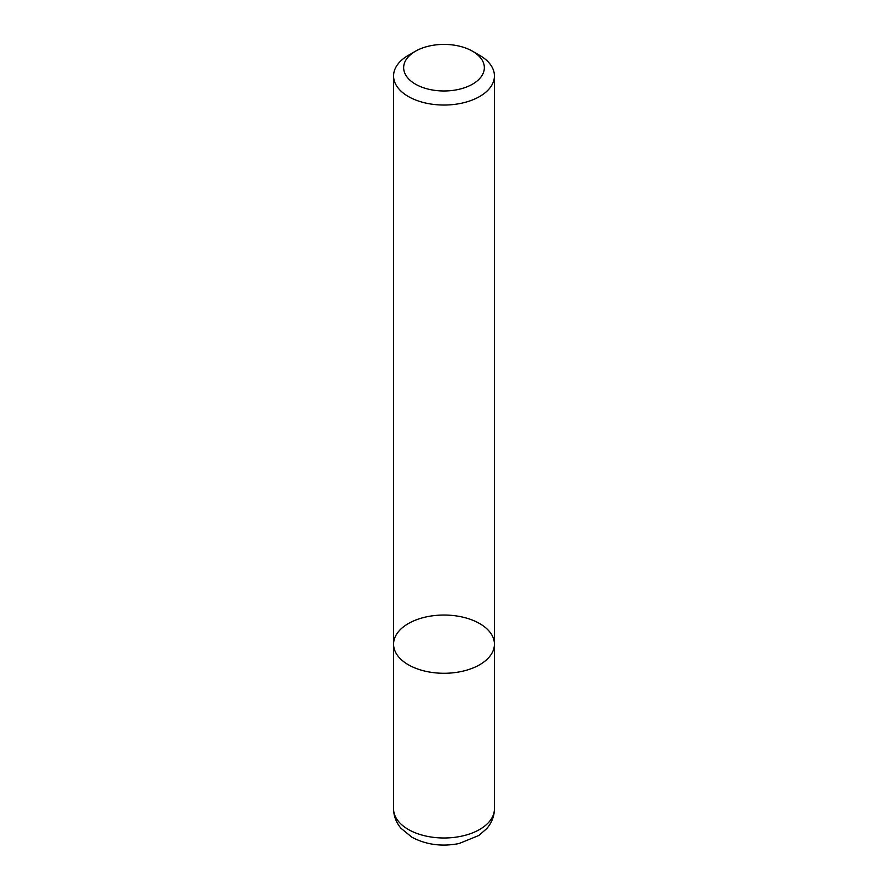 <?xml version="1.0" encoding="UTF-8"?>
<svg xmlns="http://www.w3.org/2000/svg" width="888" height="888" viewBox="0 0 888 888"><rect width="100%" height="100%" fill="white"/><g stroke="black" fill="none" stroke-linecap="round" stroke-linejoin="round"><path stroke-width="1.33" d="M393.573 808.868A50.427 29.115 -0 0 0 408.336 829.459A50.427 29.115 -0 0 0 463.303 835.775A50.427 29.115 -0 0 0 494.427 808.868C494.305 816.261 491.741 822.832 486.757 828.582L478.898 835.453L459.052 843.545C441.802 846.886 426.062 844.754 411.821 837.151L400.976 828.271C396.159 822.577 393.684 816.116 393.573 808.868L393.573 644.166A50.427 29.115 -0 0 0 444 673.282A50.427 29.115 -0 0 0 494.427 644.166A50.427 29.115 -0 0 0 463.303 617.26A50.427 29.115 -0 0 0 408.336 623.576A50.427 29.115 -0 0 0 393.573 644.166A50.427 29.115 -0 0 0 444 673.282A50.427 29.115 -0 0 0 494.427 644.166L494.427 75.924A50.427 29.115 -0 0 0 479.664 55.345L472.527 51.227A40.349 23.288 -0 0 0 415.473 51.227L415.473 51.227A40.349 23.288 -0 0 0 415.473 84.16A40.349 23.288 -0 0 0 472.527 84.16A40.349 23.288 -0 0 0 472.527 51.227M408.336 55.345L415.473 51.227L408.336 55.345A50.427 29.115 -0 0 0 393.573 75.924A50.427 29.115 -0 0 0 444 105.039A50.427 29.115 -0 0 0 494.427 75.924M393.573 644.166L393.573 75.924M494.427 808.868L494.427 644.166"/></g></svg>
